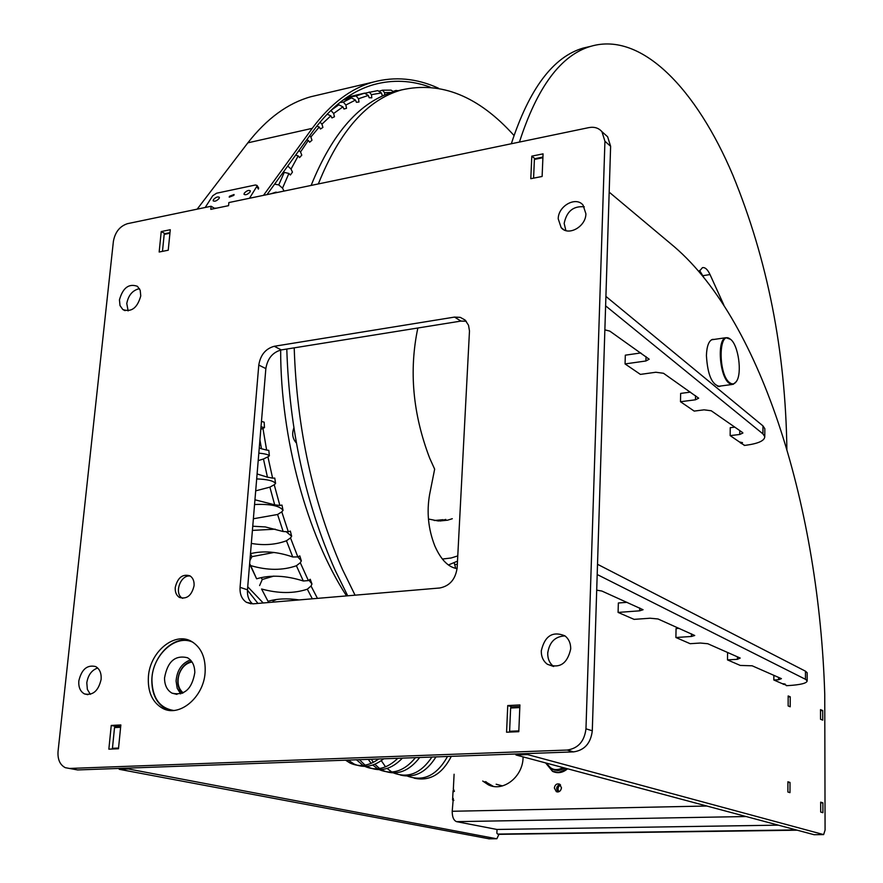 <?xml version="1.0" encoding="UTF-8"?>
<svg xmlns="http://www.w3.org/2000/svg" width="883" height="883" viewBox="0 0 883 883"><rect width="100%" height="100%" fill="white"/><g stroke="black" fill="none" stroke-linecap="round" stroke-linejoin="round"><path stroke-width="1.32" d="M194.072 585.727C191.688 595.606 186.81 599.502 179.415 597.427C176.357 595.429 174.966 592.107 175.253 587.46C177.671 577.57 182.582 573.696 189.988 575.859C192.991 577.857 194.348 581.146 194.072 585.727M205.099 672.68C203.62 697.438 179.238 717.691 162.582 708.321C152.207 702.283 147.483 691.632 148.421 676.367C150.132 651.444 174.911 631.29 191.699 641.522C201.412 647.57 205.882 657.956 205.099 672.68M90.331 694.325L87.362 689.391L86.799 682.802C88.068 675.076 91.689 670.142 97.682 668.001M101.115 679.435C98.421 690.947 92.858 695.76 84.404 693.883C80.254 691.51 78.388 687.184 78.83 680.881C81.567 669.336 87.174 664.568 95.651 666.566C99.713 668.928 101.534 673.221 101.115 679.435M553.674 666.477C549.634 663.376 547.648 658.961 547.725 653.232C549.347 642.118 555.109 636.345 565.021 635.915M570.705 648.95C567.339 663.828 559.546 668.928 547.339 664.237C543.222 661.135 541.213 656.676 541.29 650.859C544.756 635.892 552.626 630.87 564.899 635.826C568.818 638.917 570.76 643.288 570.705 648.95M128.134 310.893L126.777 303.498C128.388 295.187 132.616 290.231 139.459 288.642M140.761 295.915C137.395 307.935 131.412 312.483 122.836 309.558L120 305.562L119.448 299.845C122.847 287.803 128.841 283.288 137.439 286.313L140.198 290.275L140.761 295.915M565.882 230.595L564.16 223.432C566.643 211.313 573.354 205.783 584.281 206.821M585.893 213.73C586.014 226.622 568.321 236.523 561.18 227.671L558.222 218.841C558.133 205.949 575.926 196.037 583.056 205.11L585.893 213.73M573.597 751.886L567.173 750.053L69.492 768.453L65.298 767.68C59.923 764.855 57.505 759.402 58.057 751.334L113.399 241.302C115.132 232.03 119.856 226.136 127.56 223.653L211.092 206.258L210.805 209.348L228.587 205.662L228.863 202.56L588.895 127.605C594.347 126.611 598.696 127.98 601.952 131.699L604.932 141.258L585.97 728.817L592.294 730.782C590.793 743.21 584.568 750.241 573.597 751.886L77.616 769.943L73.477 769.181M604.877 134.304L607.636 136.777L610.617 146.291L592.294 730.782M211.092 206.258L214.867 208.509M466.257 321.246L460.948 321.081L281.28 349.922C272.659 352.284 267.516 358.509 265.849 368.597L247.472 589.822C247.108 595.926 248.818 600.606 252.615 603.862M265.849 368.597L258.785 365.065L240.066 587.338L247.472 589.822M258.785 365.065C260.463 354.922 265.628 348.664 274.282 346.279L281.28 349.922M460.948 321.081L454.546 317.085L274.282 346.279M454.546 317.085L460.33 317.372L465.186 320.11L468.531 325.286L469.48 330.97L457.151 567.758C455.551 579.259 449.745 586.003 439.756 587.99L253.145 603.829L246.434 602.316C241.821 599.226 239.69 594.237 240.066 587.338M567.173 750.053C578.188 748.398 584.447 741.323 585.97 728.817M120.85 724.954L118.477 748.751L108.852 749.159L111.247 725.44L120.85 724.954M519.91 704.954L518.796 731.687L506.577 732.206L507.747 705.561L519.91 704.954M170.276 229.723L168.234 250.22L159.161 252.008L161.225 231.567L170.276 229.723M543.067 153.852L542.118 176.468L530.804 178.697L531.798 156.148L543.067 153.852M531.798 156.148L534.91 158.675M161.225 231.567L164.955 233.642M507.747 705.561L511.952 706.864M111.247 725.44L116.302 726.521M193.101 642.371C175.739 633.409 151.744 655.705 151.909 680.329C152.472 697.978 159.668 708.023 173.521 710.462M169.591 710.385L166.147 709.038C156.688 703.685 151.909 694.181 151.832 680.517C151.788 657.636 172.317 635.826 189.702 640.55M164.525 678.067C167.428 661.577 175.088 654.811 187.505 657.736C192.284 660.594 194.724 665.55 194.812 672.603C192.008 689.016 184.426 695.87 172.064 693.177C167.097 690.318 164.591 685.285 164.525 678.067M180.662 693.883L177.196 688.265L176.07 681.014C177.042 670.186 181.821 663.166 190.408 659.954M489.182 838.828L119.271 769.314L118.83 768.442M112.505 749.005L112.439 748.309L118.543 748.044M120.618 727.294L114.525 727.592L112.439 748.309M114.525 727.592L115.209 726.577L120.717 726.323L115.209 726.577M169.922 233.233L164.183 234.392L162.472 251.357M164.183 234.392L165 233.774M127.969 768.1L128.421 768.983L119.271 769.314M488.729 838.828L496.456 838.729L128.421 768.983M489.149 838.828L496.875 838.729L498.928 834.347L797.228 830.197M454.425 790.969L453.067 790.671L452.582 800.02L453.862 800.296L452.582 800.02M454.359 791.3L453.796 791.311M720.671 386.003L719.777 386.39C712.018 385.098 707.57 374.811 706.422 355.54C706.753 346.257 708.762 340.871 712.438 339.403L714.38 339.381M609.182 192.141L674.237 246.688C763.309 323.112 819.159 511.036 824.744 694.248L825.075 830.119L823.64 834.601L527.57 754.568L515.981 754.987L515.584 753.994M814.104 834.711L823.32 834.601L814.104 834.711L515.981 754.987M509.701 732.073L509.612 731.29L518.829 730.892M519.8 707.57L510.628 708.023L509.612 731.29M510.628 708.023L511.158 706.897L519.855 706.488M542.902 157.715L534.392 159.437L533.586 178.145M534.392 159.437L534.723 158.719L542.924 157.207M782.89 683.674L787.062 685.661M740.252 442.052L740.241 442.747L744.711 445.385M547.339 664.248L553.564 666.477M547.714 654.424L547.802 652.04M527.173 753.574L527.57 754.568M820.682 802.161L820.704 812.051L822.923 812.713L822.901 802.846L820.682 802.161M822.735 720.142L822.713 710.539L820.517 709.623L820.539 719.248L822.735 720.142M787.912 781.775L787.89 792.018L789.987 792.658L790.009 782.448L787.912 781.775M790.208 706.786L790.241 696.819L788.166 695.947L788.144 705.936L790.208 706.786M790.241 696.819L788.166 696.93M790.009 782.448L787.912 782.504M822.713 710.539L820.517 710.638M822.901 802.846L820.682 802.89M558.155 791.941L556.632 788.541L559.965 784.402C556.367 786.168 555.76 788.685 558.155 791.941M554.347 787.978L556.334 791.665C559.138 792.382 560.848 791.091 561.478 787.791L559.502 784.115C556.698 783.387 554.977 784.667 554.347 787.978M556.113 772.526L555.418 772.239M545.595 762.901L552.515 771.356C557.747 773.707 562.769 772.857 567.581 768.784M493.376 786.367L485.131 781.61M482.747 781.036L488.233 784.755C502.935 792.426 522.868 776.996 523.078 757.559L523.1 756.886M453.134 792.305L453.796 789.601M453.321 789.501L454.094 774.248M778.365 825.152L496.919 829.457L456.588 821.654C453.674 820.495 452.217 817.04 452.206 811.278L453.288 798.464L452.67 798.409M453.034 791.146L454.304 791.433M190.077 576.036C180.353 574.568 173.752 593.906 182.516 598.266L182.638 598.332M740.947 443.233L742.515 442.637L739.634 442.085L730.153 435.617L730.241 427.681L734.799 427.14M730.153 435.617L739.733 434.48L742.901 433.023L742.482 432.471L711.234 410.761L704.06 409.833L694.193 411.092L680.484 401.732L680.65 393.41L690.44 392.118M680.484 401.732L695.462 399.8L698.685 398.189L663.486 373.266L655.837 372.251L640.396 374.392L625.065 363.928L625.319 355.176L640.815 352.946M605.915 296.412L762.978 425.904L764.833 428.708L764.777 436.644C764.59 440.738 758.254 443.608 745.793 445.264L744.203 445.451M605.617 305.849L762.923 433.873L762.978 425.904M764.833 428.708L764.821 429.502M604.866 329.845L609.8 331.114L649.193 359.204L645.915 360.981L625.065 363.928M764.777 436.644L762.923 433.873M783.298 684.369L785.108 684.038L782.327 683.696L773.839 680.009L773.861 675.34M773.839 680.009L778.585 679.755L781.422 678.652L752.15 665.793L740.274 665.44L727.493 659.899L737.393 659.314L740.219 658.067L707.791 643.729L700.351 643.034L690.153 643.696L675.892 637.504L676.069 628.575L679.115 628.365M675.892 637.504L691.389 636.477L694.722 635.495L658.034 618.983L650.098 618.221L634.104 619.369L618.089 612.427L618.354 602.99L627.051 602.327M727.493 659.899L727.581 652.482M597.515 564.281L805.462 671.179L807.172 672.78L807.172 680.859C806.907 683.254 800.484 684.844 787.89 685.616L786.367 685.694M597.195 574.524L805.462 679.292L805.462 671.179M596.709 590.153L601.853 591.036L643.078 609.734L639.689 610.826L618.089 612.427M807.172 680.859L805.462 679.292M219.116 198.465C216.688 200.971 214.701 201.754 213.134 200.805L213.421 199.657C215.849 197.152 217.836 196.379 219.392 197.328L219.116 198.465M250.077 191.953C247.637 194.503 245.617 195.286 244.017 194.304L244.282 193.178C246.721 190.64 248.741 189.856 250.342 190.838L250.077 191.953M233.863 195.364L229.227 197.163L229.448 196.291L234.072 194.503L233.863 195.364M258.52 187.825L258.421 189.083L256.798 186.445L249.481 198.267M205.198 207.494L212.715 195.761L216.6 193.211L255.364 185L257.041 185.43L256.798 186.445M216.578 208.145L214.392 208.222M434.248 520.506L442.99 519.69M519.436 142.064C537.228 86.92 561.025 55 590.804 46.313C641.731 31.302 696.566 89.47 732.813 175.055C767.526 259.591 785.55 351.037 786.874 449.37M511.334 143.752C529.281 88.686 553.244 56.799 583.21 48.068L590.429 46.402M699.579 270.474L703.442 276.743M699.104 271.556L702.449 267.659C705.075 267.141 707.603 269.436 710.02 274.547L723.85 305.043M417.847 327.99C408.851 370.683 412.814 414.138 429.756 458.332L434.657 469.149L429.624 494.414C426.522 512.118 428.277 529.336 434.889 546.08C440.981 559.8 448.387 567.305 457.096 568.619M513.994 135.474C478.542 96.104 441.036 80.927 401.467 89.945C367.328 99.591 339.613 130.927 318.333 183.94M294.205 347.847C296.831 428.63 312.957 502.57 342.571 569.656L355.065 595.186M402.184 89.746L394.646 91.523C360.363 101.192 332.516 132.505 311.125 185.441M286.787 349.039C289.37 429.646 305.507 503.409 335.187 570.341L347.714 595.804M456.345 568.52L457.129 568.21M457.493 561.169L448.387 564.977M455.716 568.398L454.204 562.791M275.639 192.825L275.882 192.174L270.739 193.841M274.58 184.172L278.752 184.889L284.238 172.384L282.792 172.858M338.818 104.801L342.913 106.843L333.653 113.477L330.882 110.419L338.818 104.801L336.246 105.485M339.823 102.527L343.299 102.086L351.5 97.892L343.178 99.956M346.081 97.892L356.114 95.949L364.513 93.168L346.964 97.285M360.419 94.139L377.758 90.607L381.423 92.958L371.445 94.647L369.226 92.009M378.818 91.291L382.516 90.198L391.125 90.143L393.586 91.832M393.056 91.468L395.904 90.474L398.145 90.717M277.461 192.45L275.882 192.174M278.752 184.889L282.516 188.145L288.907 173.454L284.238 172.384M287.737 166.037L291.037 169.072L298.178 155.883L295.628 155.154M298.995 150.507L300.529 151.986L308.322 140.386L306.732 139.845M309.679 135.783L310.86 136.997L319.227 127.02L316.842 126.07M320.021 122.108L321.942 124.139L330.794 115.828L327.085 114.172M343.299 102.086L345.871 105.022L355.452 100.055L351.5 97.892M356.114 95.949L358.509 98.753L368.321 95.43L364.513 93.168M382.516 90.198L384.569 92.671L391.588 92.461M395.904 90.474L396.434 91.104M384.734 95.044L384.569 92.671M381.423 92.958L382.162 95.287L383.575 95.552M368.321 95.43L369.182 97.737L371.798 97.825L371.445 94.647M355.452 100.055L356.412 102.307L359.006 101.987L358.509 98.753M342.913 106.843L343.962 109.028L346.522 108.289L345.871 105.022M330.794 115.828L331.953 117.925L334.458 116.766L333.653 113.477M319.227 127.02L320.474 129.006L322.902 127.417L321.942 124.139M308.322 140.386L309.646 142.24L311.975 140.22L310.86 136.997M298.178 155.883L299.58 157.593L301.787 155.154L300.529 151.986M288.907 173.454L290.386 174.989L292.45 172.13L291.037 169.072M284.05 191.07L282.516 188.145M312.317 598.806L307.328 589.193C293.807 593.685 278.564 593.619 261.578 589.005L268.024 601.312C277.163 598.63 287.527 598.166 299.127 599.932M250.695 565.606L256.622 578.807C270.319 574.734 285.882 575.462 303.322 580.992L296.401 565.738C282.715 570.561 267.472 570.517 250.695 565.606L249.646 563.685M250.485 553.652C263.266 550.551 277.35 551.654 292.737 556.974L286.456 540.76C275.728 544.734 264.017 545.617 251.335 543.42M252.759 526.224L265.22 526.919L283.156 531.522L277.582 514.491L253.377 518.763M254.955 499.789L274.69 504.833L269.889 487.14L255.695 490.838M257.096 473.961L267.439 477.162L263.465 458.983L258.211 460.628M259.26 448.001L261.489 448.774L259.922 439.933M307.328 589.193L311.037 586.014L317.45 598.376M303.322 580.992L308.377 580.595L300.286 562.714L296.401 565.738M292.737 556.974L297.847 556.919L290.496 537.924L286.456 540.76M283.156 531.522L288.311 531.798L281.776 511.853L277.582 514.491M274.69 504.833L279.867 505.462L274.227 484.745L269.889 487.14M267.439 477.162L272.604 478.133L267.924 456.831L263.465 458.983M261.489 448.774L266.622 450.076L262.957 428.398L260.816 429.27M261.467 421.39L261.644 419.204M268.024 601.312L261.578 589.005M256.622 578.807L249.624 563.994M346.522 595.904C307.074 534.977 280.606 438.851 280.651 350.043M262.957 428.398L264.47 427.604L264.172 422.184L261.964 421.555M267.924 456.831L269.37 455.805L268.807 450.374L266.622 450.076M274.227 484.745L275.584 483.487L274.768 478.1L272.604 478.133M281.776 511.853L283.046 510.385L281.975 505.087L279.867 505.462M290.496 537.924L291.655 536.246L290.352 531.102L288.311 531.798M300.286 562.714L301.335 560.86L299.812 555.904L297.847 556.919M311.037 586.014L311.964 583.994L310.242 579.281L308.377 580.595M273.123 600.208L273.013 602.151M261.236 577.725L262.273 579.48L259.602 585.572M250.474 553.784L251.942 556.654L249.911 560.473M293.851 428.023C291.71 433.674 292.549 438.674 296.379 443.023M264.47 427.604L261.015 426.842M262.935 421.82L261.445 421.588M269.37 455.805C268.277 454.568 264.768 453.685 258.829 453.156M275.584 483.487C273.62 480.805 267.317 479.292 256.688 478.928M283.046 510.385C279.79 505.793 270.297 503.84 254.558 504.524M291.655 536.246L286.136 531.687M275.253 529.182L252.417 530.396M301.335 560.86L297.814 556.919M273.951 552.471L251.942 556.654M311.964 583.994L308.951 580.186M273.885 576.091L262.273 579.48M276.158 599.678L273.498 600.749M440.308 521.025L445.76 519.403M428.432 519.005L438.244 520.97L447.593 520.186L452.295 518.718M442.372 559.049L451.136 557.99L457.769 555.915M192.041 662.007C186.247 663.056 181.986 666.996 179.26 673.839C176.788 682.062 178.09 688.42 183.167 692.89M191.534 661.279C185.905 662.89 181.788 667.029 179.172 673.718C176.677 681.786 177.737 688.31 182.339 693.276M414.193 778.177C429.712 781.532 442.096 774.248 451.334 756.334M407.471 776.124C423.619 781.908 436.975 775.351 447.526 756.477M395.452 772.879L397.041 773.729M400.452 775.064C414.513 778.365 426.346 772.305 435.959 756.897M381.301 760.66L385.562 766.863M387.107 768.464L391.897 772.062M393.575 772.956C408.233 778.574 421.014 773.276 431.942 757.04M371.324 759.248L373.343 762.36M374.856 764.259L379.602 768.541M381.279 769.623L382.99 770.539C396.489 775.969 408.741 771.621 419.723 757.482M368.266 759.358L371.191 763.365M372.769 765.031L377.648 768.784M382.99 770.539L379.381 769.722C392.471 775.053 404.502 771.025 415.451 757.636M359.425 759.678L365.076 765.164M366.787 766.289L368.619 767.283C380.441 772.294 391.71 769.236 402.427 758.111M356.5 759.788L363.068 765.429M364.811 766.389L364.933 766.444C376.301 771.323 387.273 768.607 397.836 758.276M348.211 760.086L353.917 763.95C363.818 768.387 373.741 766.676 383.708 758.795M345.573 760.186L350.143 763.089C359.491 767.349 369.006 765.98 378.652 758.983M496.147 784.214L502.471 785.914M182.284 693.298C178.918 689.91 177.439 685.285 177.858 679.424C179.326 669.855 183.874 663.784 191.501 661.235M554.656 770.031L558.531 770.616L565.33 768.177M545.749 762.945L552.57 771.223L558.464 772.526L567.427 768.74M556.147 772.382L556.864 772.625M558.928 791.72C557.35 788.938 557.89 786.687 560.55 784.954M546.544 763.155L547.305 764.523C551.566 770.064 556.776 771.069 562.957 767.548M563.74 767.757C559.767 770.495 555.76 770.914 551.72 769.038L546.224 763.078M729.899 382.847C732.393 384.602 734.557 384.138 736.389 381.456C742.415 373.41 738.354 344.668 730.418 339.215L729.755 338.752C718.199 330.33 718.254 375.363 729.899 382.847M736.267 381.644L733.199 384.348L729.402 383.41C719.513 377.306 716.643 339.039 725.947 337.703L730.583 339.348M247.726 586.765L263.211 602.979M247.45 590.142L257.946 603.42M350.728 96.413L348.686 96.159M430.164 87.119C411.323 80.309 392.549 79.47 373.862 84.591C351.699 90.828 331.555 106.17 313.432 130.607L266.997 194.624M263.498 195.353L312.24 128.344C330.474 103.819 350.728 88.421 373.001 82.141C394.844 76.236 416.677 78.256 438.498 88.212M197.163 209.161L247.847 142.836C266.821 118.532 287.847 103.156 310.926 96.711L319.547 94.691M497.03 829.446L496.864 833.177L497.604 834.082L796.146 829.91M486.599 782.857L486.29 781.874M610.617 146.291L604.932 141.258M69.492 768.453L77.616 769.943M452.206 811.278L706.797 806.013M456.588 821.654L746.113 816.532M645.915 360.981L646.025 356.611M695.462 399.8L695.539 395.683M739.733 434.48L739.777 430.595M737.393 659.314L737.415 656.831M639.689 610.826L639.767 608.012M691.389 636.477L691.433 633.839M778.585 679.755L778.596 677.416M702.956 275.695L710.02 274.547M457.328 564.347L454.855 564.579M247.847 142.836L312.24 128.344M162.582 708.321L166.644 709.281M84.404 693.883L87.814 694.667M122.836 309.558L125.066 310.661M561.18 227.671L563.994 229.834M607.636 136.777L601.952 131.699M246.434 602.316L251.092 603.829M176.975 694.391L172.064 693.177M169.989 232.626L164.613 233.719M718.751 386.522L719.777 386.39M511.158 706.897L519.855 706.466M542.924 157.053L534.723 158.719M556.334 791.665L557.615 791.974M488.233 784.755L490.606 785.307M258.664 188.057L257.041 185.43M583.21 48.068L590.804 46.313M401.467 89.945L394.646 91.523M363.829 93.355L355.396 95.32M447.593 520.186L441.036 520.86M368.619 767.283L364.933 766.444M353.917 763.95L350.143 763.089M556.102 770.186L557.703 770.605M732.195 384.48L717.78 386.39M725.947 337.703L711.51 339.8M310.926 96.711L373.001 82.141"/></g></svg>
